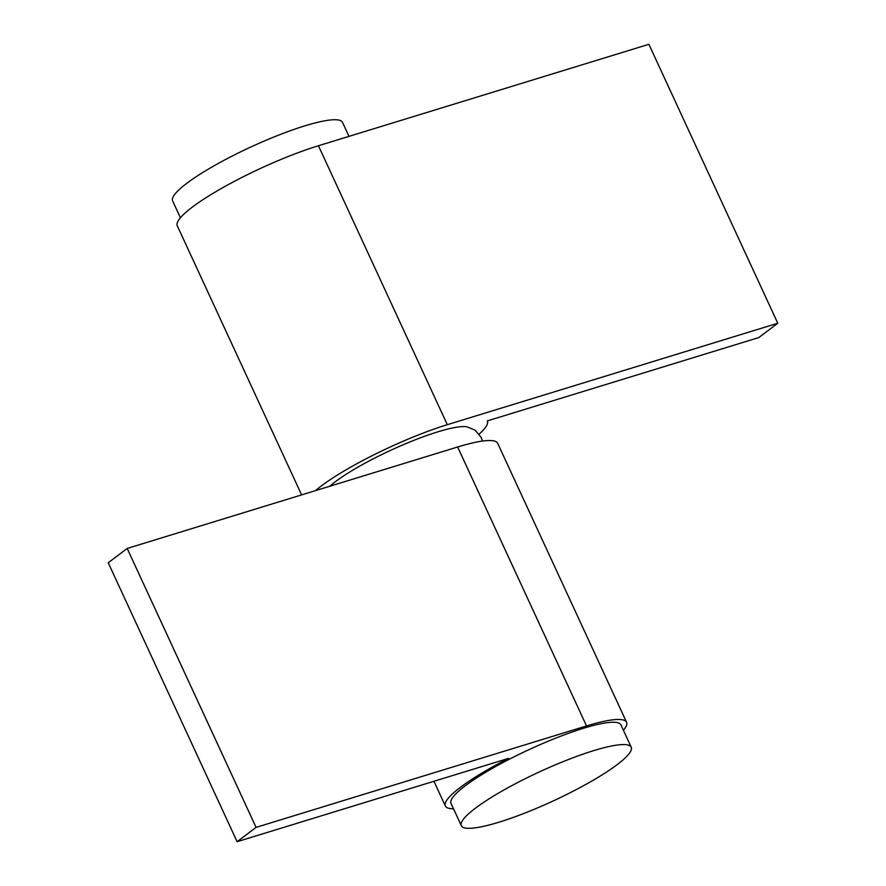 <?xml version="1.0" encoding="UTF-8"?>
<svg xmlns="http://www.w3.org/2000/svg" width="886" height="886" viewBox="0 0 886 886"><rect width="100%" height="100%" fill="white"/><g stroke="black" fill="none" stroke-linecap="round" stroke-linejoin="round"><path stroke-width="1.33" d="M329.813 486.237A81.102 13.932 -24.8 0 1 335.395 481.696A81.102 13.932 -24.8 0 1 406.929 443.177A81.102 13.932 -24.8 0 1 467.011 426.83L474.985 430.075L481.198 437.374L482.438 441.073M623.412 730.285A99.808 17.144 155.2 0 0 626.568 722.256A99.808 17.144 155.2 0 0 586.521 725.944L256.076 827.38L237.116 841.7L508.597 758.361A99.808 17.144 155.2 0 0 445.359 805.983A99.808 17.144 155.2 0 0 453.521 808.785M626.568 722.256L497.688 443.31A99.808 17.144 155.2 0 0 457.641 446.998L127.185 548.445L108.225 562.754L237.116 841.7M256.076 827.38L127.185 548.445M301.617 494.897L177.266 225.786A99.808 17.144 -24.8 0 1 221.921 188.153A99.808 17.144 -24.8 0 1 318.439 145.747L648.884 44.3L777.775 323.246L758.815 337.555L487.322 420.905A99.808 17.144 -24.8 0 1 487.366 420.994A99.808 17.144 -24.8 0 1 479.193 434.062M315.516 490.622A99.808 17.144 -24.8 0 1 447.319 424.682L777.775 323.246M180.423 217.757L172.615 200.856A93.573 16.07 -24.8 0 1 186.747 183.336A93.573 16.07 -24.8 0 1 279.09 134.938A93.573 16.07 -24.8 0 1 342.505 122.357L348.984 136.366M617.088 764.696A93.573 16.07 155.2 0 0 631.22 747.186A93.573 16.07 155.2 0 0 567.793 759.767A93.573 16.07 155.2 0 0 475.461 808.165A93.573 16.07 155.2 0 0 461.329 825.686A93.573 16.07 155.2 0 0 524.756 813.104A93.573 16.07 155.2 0 0 617.088 764.696M631.22 747.186L620.909 724.87A93.573 16.07 155.2 0 0 557.482 737.451A93.573 16.07 155.2 0 0 465.15 785.86A93.573 16.07 155.2 0 0 451.018 803.369L461.329 825.686M586.521 725.944L457.641 446.998M318.439 145.747L447.319 424.682M445.359 805.983L433.941 781.275"/></g></svg>
